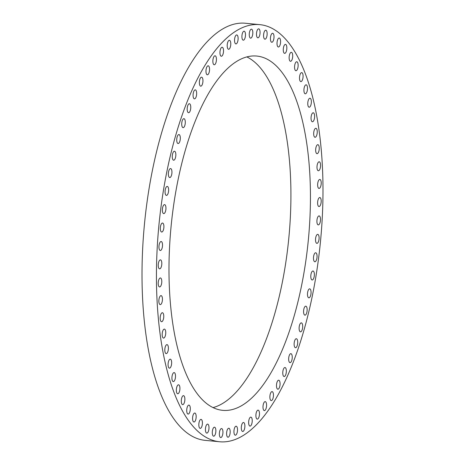 <?xml version="1.0" encoding="UTF-8"?>
<svg xmlns="http://www.w3.org/2000/svg" width="465" height="465" viewBox="0 0 465 465"><rect width="100%" height="100%" fill="white"/><g stroke="black" fill="none" stroke-linecap="round" stroke-linejoin="round"><path stroke-width="0.7" d="M320.966 180.885A4.511 1.75 -84.5 0 1 320.873 185.814A4.511 1.75 -84.5 0 1 319.002 188.43A4.511 1.75 -84.5 0 1 317.897 187A4.511 1.75 -84.5 0 1 317.99 182.071A4.511 1.75 -84.5 0 1 319.862 179.455A4.511 1.75 -84.5 0 1 320.966 180.885M276.506 31.039A209.523 81.195 -84.5 0 1 317.926 263.19A209.523 81.195 -84.5 0 1 219.608 441.75A209.523 81.195 -84.5 0 1 202.92 435.35A209.523 81.195 -84.5 0 1 161.5 203.199A209.523 81.195 -84.5 0 1 259.819 24.639A209.523 81.195 -84.5 0 1 276.506 31.039M208.465 404.899A177.961 68.96 -84.5 0 1 173.282 207.721A177.961 68.96 -84.5 0 1 256.79 56.056A177.961 68.96 -84.5 0 1 270.967 61.496A177.961 68.96 -84.5 0 1 306.144 258.674A177.961 68.96 -84.5 0 1 222.636 410.333A177.961 68.96 -84.5 0 1 208.465 404.899M321.019 199.293A4.511 1.75 -84.5 0 1 320.798 204.089A4.511 1.75 -84.5 0 1 318.973 206.524A4.511 1.75 -84.5 0 1 317.787 204.774A4.511 1.75 -84.5 0 1 318.014 199.973A4.511 1.75 -84.5 0 1 319.839 197.544A4.511 1.75 -84.5 0 1 321.019 199.293M320.373 217.986A4.511 1.75 -84.5 0 1 320.036 222.63A4.511 1.75 -84.5 0 1 318.263 224.88A4.511 1.75 -84.5 0 1 317.014 222.793A4.511 1.75 -84.5 0 1 317.357 218.149A4.511 1.75 -84.5 0 1 319.13 215.9A4.511 1.75 -84.5 0 1 320.373 217.986M319.042 236.813A4.511 1.75 -84.5 0 1 316.88 243.346A4.511 1.75 -84.5 0 1 315.584 240.893A4.511 1.75 -84.5 0 1 317.746 234.366A4.511 1.75 -84.5 0 1 319.042 236.813M317.037 255.611A4.511 1.75 -84.5 0 1 314.84 261.76A4.511 1.75 -84.5 0 1 313.503 258.935A4.511 1.75 -84.5 0 1 315.706 252.78A4.511 1.75 -84.5 0 1 317.037 255.611M314.369 274.211A4.511 1.75 -84.5 0 1 312.149 279.971A4.511 1.75 -84.5 0 1 310.794 276.756A4.511 1.75 -84.5 0 1 313.015 270.996A4.511 1.75 -84.5 0 1 314.369 274.211M311.068 292.468A4.511 1.75 -84.5 0 1 308.841 297.827A4.511 1.75 -84.5 0 1 307.481 294.206A4.511 1.75 -84.5 0 1 309.707 288.846A4.511 1.75 -84.5 0 1 311.068 292.468M307.15 310.213A4.511 1.75 -84.5 0 1 304.935 315.16A4.511 1.75 -84.5 0 1 303.587 311.132A4.511 1.75 -84.5 0 1 305.801 306.185A4.511 1.75 -84.5 0 1 307.15 310.213M302.663 327.308A4.511 1.75 -84.5 0 1 300.471 331.841A4.511 1.75 -84.5 0 1 299.146 327.395A4.511 1.75 -84.5 0 1 301.337 322.861A4.511 1.75 -84.5 0 1 302.663 327.308M297.641 343.594A4.511 1.75 -84.5 0 1 295.484 347.715A4.511 1.75 -84.5 0 1 294.2 342.85A4.511 1.75 -84.5 0 1 296.35 338.735A4.511 1.75 -84.5 0 1 297.641 343.594M292.119 358.939A4.511 1.75 -84.5 0 1 290.021 362.648A4.511 1.75 -84.5 0 1 288.788 357.376A4.511 1.75 -84.5 0 1 290.887 353.667A4.511 1.75 -84.5 0 1 292.119 358.939M286.149 373.215A4.511 1.75 -84.5 0 1 284.121 376.516A4.511 1.75 -84.5 0 1 282.958 370.838A4.511 1.75 -84.5 0 1 284.987 367.536A4.511 1.75 -84.5 0 1 286.149 373.215M279.791 386.293A4.511 1.75 -84.5 0 1 277.843 389.199A4.511 1.75 -84.5 0 1 276.762 383.131A4.511 1.75 -84.5 0 1 278.709 380.219A4.511 1.75 -84.5 0 1 279.791 386.293M273.083 398.069A4.511 1.75 -84.5 0 1 271.235 400.592A4.511 1.75 -84.5 0 1 270.246 394.14A4.511 1.75 -84.5 0 1 272.101 391.611A4.511 1.75 -84.5 0 1 273.083 398.069M266.096 408.433A4.511 1.75 -84.5 0 1 264.353 410.595A4.511 1.75 -84.5 0 1 263.475 403.777A4.511 1.75 -84.5 0 1 265.219 401.615A4.511 1.75 -84.5 0 1 266.096 408.433M258.877 417.303A4.511 1.75 -84.5 0 1 257.255 419.122A4.511 1.75 -84.5 0 1 255.948 416.576A4.511 1.75 -84.5 0 1 256.494 411.961A4.511 1.75 -84.5 0 1 258.122 410.142A4.511 1.75 -84.5 0 1 259.429 412.682A4.511 1.75 -84.5 0 1 258.877 417.303M251.501 424.603A4.511 1.75 -84.5 0 1 250.007 426.097A4.511 1.75 -84.5 0 1 248.682 423.365A4.511 1.75 -84.5 0 1 249.374 418.616A4.511 1.75 -84.5 0 1 250.873 417.122A4.511 1.75 -84.5 0 1 252.199 419.854A4.511 1.75 -84.5 0 1 251.501 424.603M244.02 430.27A4.511 1.75 -84.5 0 1 242.666 431.468A4.511 1.75 -84.5 0 1 241.323 428.544A4.511 1.75 -84.5 0 1 242.172 423.691A4.511 1.75 -84.5 0 1 243.532 422.493A4.511 1.75 -84.5 0 1 244.869 425.417A4.511 1.75 -84.5 0 1 244.02 430.27M236.505 434.258A4.511 1.75 -84.5 0 1 235.296 435.188A4.511 1.75 -84.5 0 1 233.947 432.066A4.511 1.75 -84.5 0 1 234.947 427.137A4.511 1.75 -84.5 0 1 236.162 426.207A4.511 1.75 -84.5 0 1 237.51 429.329A4.511 1.75 -84.5 0 1 236.505 434.258M229.018 436.53A4.511 1.75 -84.5 0 1 227.96 437.222A4.511 1.75 -84.5 0 1 226.6 433.903A4.511 1.75 -84.5 0 1 227.763 428.933A4.511 1.75 -84.5 0 1 228.827 428.242A4.511 1.75 -84.5 0 1 230.181 431.561A4.511 1.75 -84.5 0 1 229.018 436.53M221.625 437.065A4.511 1.75 -84.5 0 1 220.718 437.553A4.511 1.75 -84.5 0 1 219.358 434.031A4.511 1.75 -84.5 0 1 220.683 429.061A4.511 1.75 -84.5 0 1 221.584 428.573A4.511 1.75 -84.5 0 1 222.944 432.095A4.511 1.75 -84.5 0 1 221.625 437.065M214.382 435.862A4.511 1.75 -84.5 0 1 213.638 436.176A4.511 1.75 -84.5 0 1 212.278 432.45A4.511 1.75 -84.5 0 1 213.766 427.515A4.511 1.75 -84.5 0 1 214.505 427.196A4.511 1.75 -84.5 0 1 215.865 430.921A4.511 1.75 -84.5 0 1 214.382 435.862M207.355 432.927A4.511 1.75 -84.5 0 1 206.78 433.107A4.511 1.75 -84.5 0 1 205.425 429.178A4.511 1.75 -84.5 0 1 207.065 424.313A4.511 1.75 -84.5 0 1 207.646 424.127A4.511 1.75 -84.5 0 1 208.994 428.062A4.511 1.75 -84.5 0 1 207.355 432.927M200.607 428.294A4.511 1.75 -84.5 0 1 200.194 428.375A4.511 1.75 -84.5 0 1 198.846 424.237A4.511 1.75 -84.5 0 1 200.648 419.476A4.511 1.75 -84.5 0 1 201.06 419.395A4.511 1.75 -84.5 0 1 202.403 423.534A4.511 1.75 -84.5 0 1 200.607 428.294M194.19 421.993A4.511 1.75 -84.5 0 1 193.94 422.011A4.511 1.75 -84.5 0 1 192.609 417.669A4.511 1.75 -84.5 0 1 194.562 413.054A4.511 1.75 -84.5 0 1 194.806 413.03A4.511 1.75 -84.5 0 1 196.143 417.378A4.511 1.75 -84.5 0 1 194.19 421.993M188.162 414.077A4.511 1.75 -84.5 0 1 188.075 414.077A4.511 1.75 -84.5 0 1 186.761 409.526A4.511 1.75 -84.5 0 1 188.86 405.096A4.511 1.75 -84.5 0 1 188.941 405.096A4.511 1.75 -84.5 0 1 190.261 409.648A4.511 1.75 -84.5 0 1 188.162 414.077M182.571 404.626A4.511 1.75 -84.5 0 1 181.35 399.877A4.511 1.75 -84.5 0 1 183.518 395.657A4.511 1.75 -84.5 0 1 183.594 395.669A4.511 1.75 -84.5 0 1 184.814 400.417A4.511 1.75 -84.5 0 1 182.652 404.637A4.511 1.75 -84.5 0 1 182.571 404.626M177.473 393.704A4.511 1.75 -84.5 0 1 176.433 388.804A4.511 1.75 -84.5 0 1 178.572 384.793A4.511 1.75 -84.5 0 1 178.804 384.857A4.511 1.75 -84.5 0 1 179.845 389.757A4.511 1.75 -84.5 0 1 177.706 393.774A4.511 1.75 -84.5 0 1 177.473 393.704M172.899 381.422A4.511 1.75 -84.5 0 1 172.038 376.406A4.511 1.75 -84.5 0 1 174.154 372.599A4.511 1.75 -84.5 0 1 174.538 372.756A4.511 1.75 -84.5 0 1 175.398 377.766A4.511 1.75 -84.5 0 1 173.288 381.573A4.511 1.75 -84.5 0 1 172.899 381.422M168.9 367.867A4.511 1.75 -84.5 0 1 168.214 362.776A4.511 1.75 -84.5 0 1 170.295 359.172A4.511 1.75 -84.5 0 1 170.824 359.457A4.511 1.75 -84.5 0 1 171.509 364.548A4.511 1.75 -84.5 0 1 169.429 368.152A4.511 1.75 -84.5 0 1 168.9 367.867M165.505 353.168A4.511 1.75 -84.5 0 1 164.988 348.035A4.511 1.75 -84.5 0 1 167.034 344.635A4.511 1.75 -84.5 0 1 167.702 345.082A4.511 1.75 -84.5 0 1 168.214 350.215A4.511 1.75 -84.5 0 1 166.168 353.615A4.511 1.75 -84.5 0 1 165.505 353.168M162.744 337.445A4.511 1.75 -84.5 0 1 162.39 332.312A4.511 1.75 -84.5 0 1 164.401 329.11A4.511 1.75 -84.5 0 1 165.191 329.761A4.511 1.75 -84.5 0 1 165.54 334.887A4.511 1.75 -84.5 0 1 163.535 338.09A4.511 1.75 -84.5 0 1 162.744 337.445M160.64 320.827A4.511 1.75 -84.5 0 1 160.442 315.729A4.511 1.75 -84.5 0 1 162.413 312.73A4.511 1.75 -84.5 0 1 163.314 313.608A4.511 1.75 -84.5 0 1 163.511 318.705A4.511 1.75 -84.5 0 1 161.547 321.71A4.511 1.75 -84.5 0 1 160.64 320.827M159.204 303.471A4.511 1.75 -84.5 0 1 159.158 298.437A4.511 1.75 -84.5 0 1 161.082 295.63A4.511 1.75 -84.5 0 1 162.093 296.769A4.511 1.75 -84.5 0 1 162.14 301.797A4.511 1.75 -84.5 0 1 160.216 304.61A4.511 1.75 -84.5 0 1 159.204 303.471M158.46 285.51A4.511 1.75 -84.5 0 1 158.553 280.575A4.511 1.75 -84.5 0 1 160.431 277.96A4.511 1.75 -84.5 0 1 161.535 279.389A4.511 1.75 -84.5 0 1 161.442 284.318A4.511 1.75 -84.5 0 1 159.565 286.94A4.511 1.75 -84.5 0 1 158.46 285.51M158.414 267.102A4.511 1.75 -84.5 0 1 158.635 262.301A4.511 1.75 -84.5 0 1 160.46 259.871A4.511 1.75 -84.5 0 1 161.64 261.615A4.511 1.75 -84.5 0 1 161.419 266.416A4.511 1.75 -84.5 0 1 159.594 268.846A4.511 1.75 -84.5 0 1 158.414 267.102M159.053 248.403A4.511 1.75 -84.5 0 1 159.396 243.765A4.511 1.75 -84.5 0 1 161.169 241.515A4.511 1.75 -84.5 0 1 162.413 243.602A4.511 1.75 -84.5 0 1 162.07 248.24A4.511 1.75 -84.5 0 1 160.303 250.49A4.511 1.75 -84.5 0 1 159.053 248.403M160.384 229.576A4.511 1.75 -84.5 0 1 162.547 223.049A4.511 1.75 -84.5 0 1 163.849 225.496A4.511 1.75 -84.5 0 1 161.681 232.023A4.511 1.75 -84.5 0 1 160.384 229.576M162.395 210.785A4.511 1.75 -84.5 0 1 164.593 204.629A4.511 1.75 -84.5 0 1 165.924 207.454A4.511 1.75 -84.5 0 1 163.727 213.609A4.511 1.75 -84.5 0 1 162.395 210.785M165.063 192.179A4.511 1.75 -84.5 0 1 167.278 186.419A4.511 1.75 -84.5 0 1 168.632 189.639A4.511 1.75 -84.5 0 1 166.418 195.399A4.511 1.75 -84.5 0 1 165.063 192.179M168.365 173.927A4.511 1.75 -84.5 0 1 170.591 168.568A4.511 1.75 -84.5 0 1 171.951 172.19A4.511 1.75 -84.5 0 1 169.725 177.549A4.511 1.75 -84.5 0 1 168.365 173.927M172.277 156.176A4.511 1.75 -84.5 0 1 174.491 151.23A4.511 1.75 -84.5 0 1 175.846 155.264A4.511 1.75 -84.5 0 1 173.631 160.21A4.511 1.75 -84.5 0 1 172.277 156.176M176.764 139.087A4.511 1.75 -84.5 0 1 178.955 134.554A4.511 1.75 -84.5 0 1 180.281 139A4.511 1.75 -84.5 0 1 178.089 143.534A4.511 1.75 -84.5 0 1 176.764 139.087M181.792 122.795A4.511 1.75 -84.5 0 1 183.942 118.68A4.511 1.75 -84.5 0 1 185.227 123.539A4.511 1.75 -84.5 0 1 183.076 127.66A4.511 1.75 -84.5 0 1 181.792 122.795M187.314 107.45A4.511 1.75 -84.5 0 1 189.406 103.742A4.511 1.75 -84.5 0 1 190.638 109.013A4.511 1.75 -84.5 0 1 188.54 112.722A4.511 1.75 -84.5 0 1 187.314 107.45M193.277 93.174A4.511 1.75 -84.5 0 1 195.306 89.873A4.511 1.75 -84.5 0 1 196.468 95.552A4.511 1.75 -84.5 0 1 194.44 98.853A4.511 1.75 -84.5 0 1 193.277 93.174M199.642 80.096A4.511 1.75 -84.5 0 1 201.589 77.19A4.511 1.75 -84.5 0 1 202.664 83.264A4.511 1.75 -84.5 0 1 200.723 86.17A4.511 1.75 -84.5 0 1 199.642 80.096M206.344 68.326A4.511 1.75 -84.5 0 1 208.198 65.798A4.511 1.75 -84.5 0 1 209.18 72.249A4.511 1.75 -84.5 0 1 207.332 74.778A4.511 1.75 -84.5 0 1 206.344 68.326M213.336 57.956A4.511 1.75 -84.5 0 1 215.08 55.794A4.511 1.75 -84.5 0 1 215.958 62.612A4.511 1.75 -84.5 0 1 214.214 64.775A4.511 1.75 -84.5 0 1 213.336 57.956M220.55 49.087A4.511 1.75 -84.5 0 1 222.177 47.273A4.511 1.75 -84.5 0 1 223.485 49.813A4.511 1.75 -84.5 0 1 222.933 54.434A4.511 1.75 -84.5 0 1 221.311 56.248A4.511 1.75 -84.5 0 1 220.003 53.708A4.511 1.75 -84.5 0 1 220.55 49.087M227.926 41.786A4.511 1.75 -84.5 0 1 229.425 40.292A4.511 1.75 -84.5 0 1 230.75 43.024A4.511 1.75 -84.5 0 1 230.053 47.779A4.511 1.75 -84.5 0 1 228.559 49.273A4.511 1.75 -84.5 0 1 227.234 46.541A4.511 1.75 -84.5 0 1 227.926 41.786M235.406 36.119A4.511 1.75 -84.5 0 1 236.766 34.922A4.511 1.75 -84.5 0 1 238.103 37.845A4.511 1.75 -84.5 0 1 237.26 42.699A4.511 1.75 -84.5 0 1 235.9 43.902A4.511 1.75 -84.5 0 1 234.558 40.972A4.511 1.75 -84.5 0 1 235.406 36.119M242.922 32.132A4.511 1.75 -84.5 0 1 244.137 31.202A4.511 1.75 -84.5 0 1 245.485 34.323A4.511 1.75 -84.5 0 1 244.48 39.252A4.511 1.75 -84.5 0 1 243.271 40.182A4.511 1.75 -84.5 0 1 241.916 37.061A4.511 1.75 -84.5 0 1 242.922 32.132M250.408 29.865A4.511 1.75 -84.5 0 1 251.472 29.167A4.511 1.75 -84.5 0 1 252.826 32.492A4.511 1.75 -84.5 0 1 251.664 37.456A4.511 1.75 -84.5 0 1 250.606 38.147A4.511 1.75 -84.5 0 1 249.246 34.829A4.511 1.75 -84.5 0 1 250.408 29.865M257.808 29.324A4.511 1.75 -84.5 0 1 258.709 28.842A4.511 1.75 -84.5 0 1 260.069 32.358A4.511 1.75 -84.5 0 1 258.749 37.334A4.511 1.75 -84.5 0 1 257.843 37.816A4.511 1.75 -84.5 0 1 256.482 34.3A4.511 1.75 -84.5 0 1 257.808 29.324M265.05 30.533A4.511 1.75 -84.5 0 1 265.788 30.213A4.511 1.75 -84.5 0 1 267.148 33.939A4.511 1.75 -84.5 0 1 265.666 38.88A4.511 1.75 -84.5 0 1 264.928 39.194A4.511 1.75 -84.5 0 1 263.568 35.468A4.511 1.75 -84.5 0 1 265.05 30.533M272.077 33.463A4.511 1.75 -84.5 0 1 272.653 33.282A4.511 1.75 -84.5 0 1 274.007 37.212A4.511 1.75 -84.5 0 1 272.362 42.083A4.511 1.75 -84.5 0 1 271.787 42.263A4.511 1.75 -84.5 0 1 270.432 38.333A4.511 1.75 -84.5 0 1 272.077 33.463M278.826 38.101A4.511 1.75 -84.5 0 1 279.238 38.02A4.511 1.75 -84.5 0 1 280.581 42.152A4.511 1.75 -84.5 0 1 278.785 46.919A4.511 1.75 -84.5 0 1 278.372 47A4.511 1.75 -84.5 0 1 277.024 42.861A4.511 1.75 -84.5 0 1 278.826 38.101M285.243 44.402A4.511 1.75 -84.5 0 1 285.487 44.378A4.511 1.75 -84.5 0 1 286.824 48.726A4.511 1.75 -84.5 0 1 284.871 53.341A4.511 1.75 -84.5 0 1 284.621 53.359A4.511 1.75 -84.5 0 1 283.29 49.017A4.511 1.75 -84.5 0 1 285.243 44.402M291.27 52.313A4.511 1.75 -84.5 0 1 291.352 52.313A4.511 1.75 -84.5 0 1 292.671 56.87A4.511 1.75 -84.5 0 1 290.567 61.299A4.511 1.75 -84.5 0 1 290.486 61.293A4.511 1.75 -84.5 0 1 289.172 56.742A4.511 1.75 -84.5 0 1 291.27 52.313M296.856 61.769A4.511 1.75 -84.5 0 1 298.077 66.512A4.511 1.75 -84.5 0 1 295.914 70.732A4.511 1.75 -84.5 0 1 295.839 70.721A4.511 1.75 -84.5 0 1 294.618 65.978A4.511 1.75 -84.5 0 1 296.78 61.758A4.511 1.75 -84.5 0 1 296.856 61.769M301.959 72.685A4.511 1.75 -84.5 0 1 303 77.585A4.511 1.75 -84.5 0 1 300.861 81.596A4.511 1.75 -84.5 0 1 300.623 81.532A4.511 1.75 -84.5 0 1 299.588 76.632A4.511 1.75 -84.5 0 1 301.727 72.621A4.511 1.75 -84.5 0 1 301.959 72.685M306.528 84.973A4.511 1.75 -84.5 0 1 307.388 89.989A4.511 1.75 -84.5 0 1 305.278 93.796A4.511 1.75 -84.5 0 1 304.895 93.639A4.511 1.75 -84.5 0 1 304.034 88.623A4.511 1.75 -84.5 0 1 306.144 84.816A4.511 1.75 -84.5 0 1 306.528 84.973M310.527 98.522A4.511 1.75 -84.5 0 1 311.213 103.614A4.511 1.75 -84.5 0 1 309.132 107.217A4.511 1.75 -84.5 0 1 308.603 106.933A4.511 1.75 -84.5 0 1 307.917 101.841A4.511 1.75 -84.5 0 1 309.998 98.237A4.511 1.75 -84.5 0 1 310.527 98.522M313.922 113.222A4.511 1.75 -84.5 0 1 314.439 118.354A4.511 1.75 -84.5 0 1 312.393 121.754A4.511 1.75 -84.5 0 1 311.73 121.307A4.511 1.75 -84.5 0 1 311.213 116.174A4.511 1.75 -84.5 0 1 313.259 112.774A4.511 1.75 -84.5 0 1 313.922 113.222M316.688 128.95A4.511 1.75 -84.5 0 1 317.037 134.083A4.511 1.75 -84.5 0 1 315.032 137.28A4.511 1.75 -84.5 0 1 314.241 136.634A4.511 1.75 -84.5 0 1 313.887 131.502A4.511 1.75 -84.5 0 1 315.898 128.299A4.511 1.75 -84.5 0 1 316.688 128.95M318.792 145.562A4.511 1.75 -84.5 0 1 318.99 150.66A4.511 1.75 -84.5 0 1 317.02 153.665A4.511 1.75 -84.5 0 1 316.113 152.787A4.511 1.75 -84.5 0 1 315.921 147.684A4.511 1.75 -84.5 0 1 317.886 144.685A4.511 1.75 -84.5 0 1 318.792 145.562M320.222 162.924A4.511 1.75 -84.5 0 1 320.269 167.952A4.511 1.75 -84.5 0 1 318.345 170.76A4.511 1.75 -84.5 0 1 317.333 169.62A4.511 1.75 -84.5 0 1 317.287 164.593A4.511 1.75 -84.5 0 1 319.211 161.785A4.511 1.75 -84.5 0 1 320.222 162.924M219.608 441.75L205.181 440.361A209.523 81.195 -84.5 0 1 188.494 433.961A209.523 81.195 -84.5 0 1 147.074 201.81A209.523 81.195 -84.5 0 1 245.392 23.25L259.819 24.639M246.857 56.916A177.961 68.96 -84.5 0 1 251.443 59.613A177.961 68.96 -84.5 0 1 288.184 244.218A177.961 68.96 -84.5 0 1 213.051 407.59"/></g></svg>
